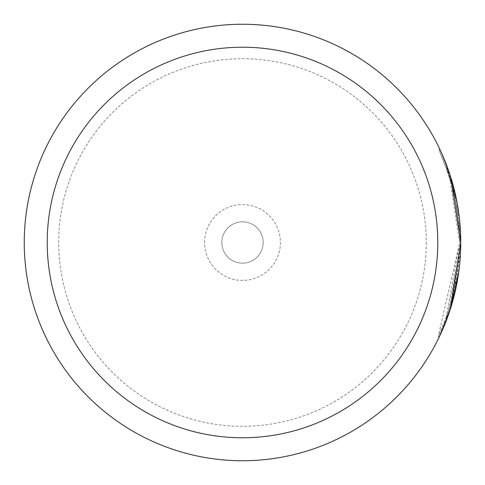 <?xml version="1.0" encoding="UTF-8"?>
<svg xmlns="http://www.w3.org/2000/svg" width="485" height="485" viewBox="0 0 485 485"><rect width="100%" height="100%" fill="white"/><g stroke="black" fill="none" stroke-linecap="round" stroke-linejoin="round"><path stroke-width="0.36" stroke-dasharray="2.42 1.82" d="M204.591 242.5A37.909 37.909 0 0 1 242.5 204.591A37.909 37.909 0 0 1 280.409 242.5A37.909 37.909 0 0 1 242.5 280.409A37.909 37.909 0 0 1 204.591 242.5M221.821 242.5A20.679 20.679 0 0 1 242.5 221.821A20.679 20.679 0 0 1 263.179 242.5A20.679 20.679 0 0 1 242.5 263.179A20.679 20.679 0 0 1 221.821 242.5A20.679 20.679 0 0 1 242.5 221.821A20.679 20.679 0 0 1 263.179 242.5A20.679 20.679 0 0 1 242.5 263.179A20.679 20.679 0 0 1 221.821 242.5M454.706 196.528L456.506 205.889C452.996 188.938 450.759 179.577 449.795 177.813A218.25 218.25 0 0 1 454.706 196.528L455.851 196.528A218.25 218.25 0 0 0 450.941 177.813L452.814 184.179L451.662 184.179C437.252 145.5 458.095 182.93 459.604 242.5L449.486 176.819L438.901 149.732L447.509 170.859L451.662 184.179L446.655 168.453L447.807 168.453M459.604 242.5L459.598 243.331L459.604 242.5M24.25 242.5A218.25 218.25 0 0 1 242.5 24.25A218.25 218.25 0 0 1 460.75 242.5A218.25 218.25 0 0 0 242.5 24.25A218.25 218.25 0 0 0 24.25 242.5A218.25 218.25 0 0 0 242.5 460.75A218.25 218.25 0 0 0 460.75 242.5L459.386 218.117M457.258 203.621L457.064 202.572M448.382 170.077L449.765 174.133M450.601 308.284L460.514 252.691L459.362 252.691L447.995 312.728L438.113 336.936L459.598 243.331L446.048 318.215L450.365 305.32L457.676 271.412A218.25 218.25 0 0 0 459.362 252.691L460.514 252.691A218.25 218.25 0 0 1 458.828 271.412L457.676 271.412L458.828 271.412M459.18 216.358L460.586 233.97L459.434 233.97C459.756 232.236 458.78 222.876 456.506 205.889L457.895 215.249L454.894 197.419L451.644 184.094L459.434 233.97L460.586 233.97L452.79 184.094L456.045 197.419L459.04 215.249L456.209 198.201M457.791 206.701L458.319 210.011M450.407 308.89L450.274 309.297M453.899 296.747L460.75 243.331M441.829 153.606L440.053 149.732L438.901 149.732M450.244 175.6L449.722 174.006M449.686 173.897L448.655 170.859L447.509 170.859M449.795 177.813L450.941 177.813L457.385 204.312M451.644 184.094L452.79 184.094M457.895 215.249L459.04 215.249L457.895 215.249M454.894 197.419L456.045 197.419M426.291 242.5A183.791 183.791 0 0 1 242.5 426.291A183.791 183.791 0 0 1 58.709 242.5A183.791 183.791 0 0 1 242.5 58.709A183.791 183.791 0 0 1 426.291 242.5M438.113 336.936L439.264 336.936M446.048 318.215L447.194 318.215"/><path stroke-width="0.73" d="M460.75 243.331L460.75 242.5A218.25 218.25 0 0 1 242.5 460.75A218.25 218.25 0 0 1 24.25 242.5A218.25 218.25 0 0 1 242.5 24.25A218.25 218.25 0 0 1 460.75 242.5L450.177 309.606L442.562 329.721L439.264 336.936L450.601 308.284M459.386 218.117L457.258 203.621M457.064 202.572L450.88 177.613L448.382 170.077M449.765 174.133L452.814 184.179M456.209 198.201L455.851 196.528M457.385 204.312L457.791 206.701M458.319 210.011L459.18 216.358M458.828 271.412L450.407 308.89M450.274 309.297L447.194 318.215L453.899 296.747M448.625 170.762L441.829 153.606M440.053 149.732L443.26 156.891L450.644 176.861L460.75 242.5A218.25 218.25 0 0 0 242.5 24.25A218.25 218.25 0 0 0 24.25 242.5M450.941 177.813L450.244 175.6M47.221 242.5A195.279 195.279 0 0 0 242.5 437.779A195.279 195.279 0 0 0 437.779 242.5A195.279 195.279 0 0 0 242.5 47.221A195.279 195.279 0 0 0 47.221 242.5"/></g></svg>
